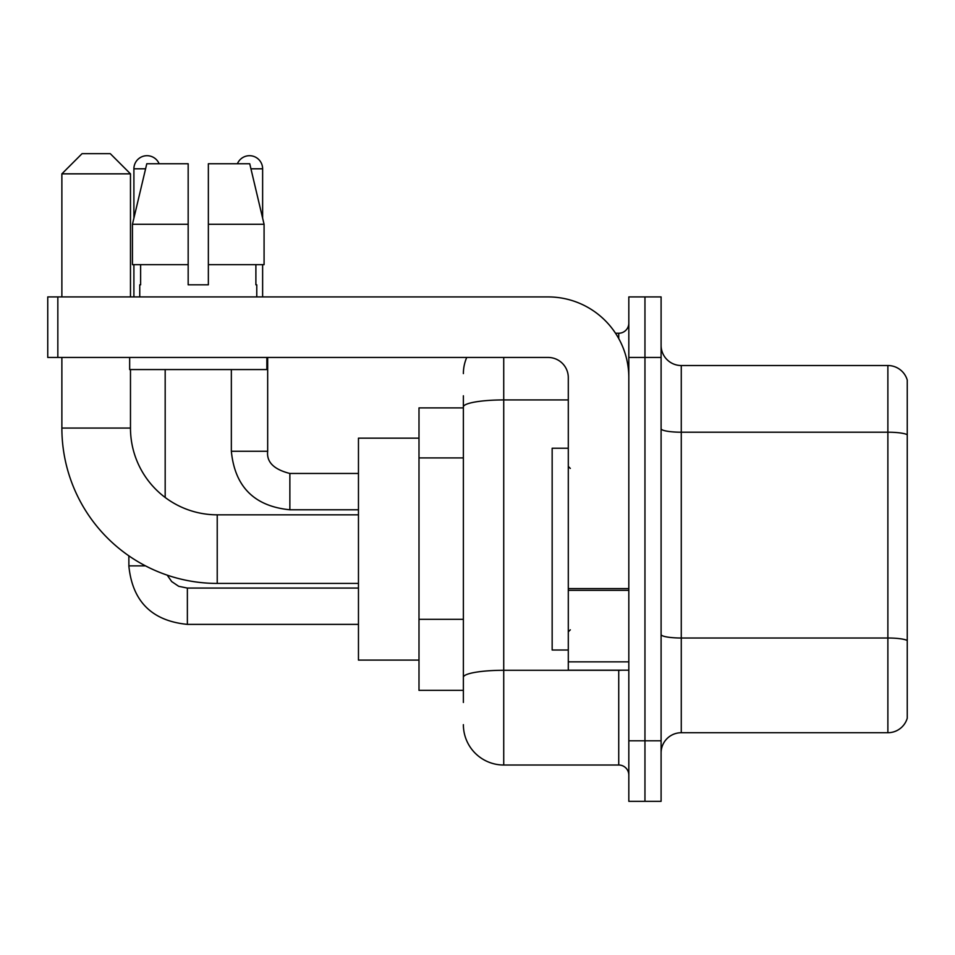 <?xml version="1.0" encoding="UTF-8"?>
<svg xmlns="http://www.w3.org/2000/svg" width="955" height="955" viewBox="0 0 955 955"><rect width="100%" height="100%" fill="white"/><g stroke="black" fill="none" stroke-linecap="round" stroke-linejoin="round"><path stroke-width="1.43" d="M463.378 407.892L418.994 407.892L418.994 690.358L463.378 690.358M463.378 702.462L463.378 395.788M628.82 740.793L628.82 801.329L644.959 801.329L644.959 740.793L644.959 801.329L661.099 801.329L661.099 740.793L644.959 740.793L644.959 357.457L644.959 740.793L628.82 740.793L628.82 357.457L644.959 357.457L644.959 296.921L644.959 357.457L661.099 357.457L661.099 740.793M661.099 357.457L661.099 296.921L628.82 296.921L628.82 357.457M503.727 357.457L503.727 765.015L618.733 765.015L618.733 670.183M615.521 333.235L618.733 333.235A10.087 10.087 0 0 0 628.82 323.148M463.378 445.806L463.378 406.937A40.349 7.007 180 0 1 503.727 399.93L568.297 399.93M628.82 775.102A10.087 10.087 0 0 0 618.733 765.015M463.378 373.596A40.349 40.349 0 0 1 466.744 357.457M503.727 765.015A40.349 40.349 0 0 1 463.378 724.654M661.099 752.898A20.174 20.174 0 0 1 681.273 732.724L887.875 732.724L887.875 365.526L681.273 365.526A20.174 20.174 0 0 1 661.099 345.352A20.174 20.174 0 0 0 681.273 365.526L681.273 732.724M907.25 380.054A20.174 20.174 0 0 0 887.875 365.526A20.174 20.174 0 0 1 907.25 380.054L907.25 718.196A20.174 20.174 0 0 1 887.875 732.724M208.357 284.817L188.171 284.817L208.357 284.817L188.171 284.817L208.357 284.817L208.357 163.759L249.744 163.759L264.081 224.294L264.081 264.642L208.357 264.642M237.401 163.759A13.119 13.119 0 0 1 262.625 168.808L262.625 218.146L264.081 224.294L208.357 224.294M188.171 224.294L188.171 264.642L132.447 264.642L132.447 224.294L146.784 163.759L188.171 163.759L188.171 224.294L132.447 224.294L133.903 218.146L133.903 168.808L145.59 168.808M358.459 583.421L217.227 583.421A155.355 155.355 0 0 1 61.872 428.067L61.872 357.457M217.227 583.421L217.227 514.829A86.762 86.762 0 0 1 130.477 428.067L130.477 369.561M82.046 153.671L110.291 153.671L130.477 173.846L61.872 173.846L82.046 153.671M130.477 296.921L130.477 173.846M61.872 296.921L61.872 173.846M418.994 438.154L358.459 438.154L358.459 660.096L418.994 660.096M133.903 168.808A13.119 13.119 0 0 1 159.127 163.759M165.179 497.471L165.179 369.561M145.494 565.873L128.889 565.873L128.853 555.846M133.903 264.642L133.903 296.921M262.625 264.642L262.625 296.921M628.82 670.183L568.297 670.183L568.297 588.59L628.82 588.59M628.82 377.631A80.709 80.709 0 0 0 548.11 296.921L57.837 296.921L57.837 357.457L548.11 357.457A20.174 20.174 0 0 1 568.297 377.631L568.297 588.59M57.837 357.457L47.75 357.457L47.75 296.921L57.837 296.921M139.752 284.817L140.624 284.817L139.752 284.817L139.752 296.921M256.776 284.817L255.892 284.817L256.776 284.817L256.776 296.921M255.892 264.642L255.892 284.817M188.171 264.642L188.171 284.817M140.624 284.817L140.624 264.642M129.665 357.457L129.665 369.561L266.863 369.561L266.863 357.457M264.081 264.642L264.081 224.294L249.744 163.759M146.784 163.759L132.447 224.294M568.297 448.241L552.157 448.241L552.157 650.009L568.297 650.009M463.378 457.911L418.994 457.911M463.378 619.317L418.994 619.317M622.242 670.183A10.087 1.755 0 0 1 618.733 670.291L503.727 670.291A40.349 7.007 180 0 0 463.378 677.298M618.733 338.559L618.733 333.235M907.25 434.74A20.174 3.498 180 0 0 887.875 432.209L681.273 432.209A20.174 3.498 0 0 1 661.099 428.711M907.25 640.53A20.174 3.498 180 0 0 887.875 638.012L681.273 638.012A20.174 3.498 -0 0 1 661.099 634.502M61.872 428.067L130.477 428.067M187.371 588.101L187.371 624.379C151.869 620.869 132.363 601.375 128.853 565.873C132.363 601.375 151.869 620.869 187.371 624.379C151.869 620.869 132.363 601.375 128.853 565.873C132.363 601.375 151.869 620.869 187.371 624.379C151.869 620.869 132.363 601.375 128.853 565.873M289.866 473.501L289.866 509.779C254.364 506.269 234.858 486.775 231.349 451.273L267.639 451.273M250.938 168.808L262.625 168.808M628.82 590.345L568.297 590.345M568.297 661.851L628.82 661.851M358.459 514.829L217.227 514.829M167.209 575.149L171.673 581.559L178.704 586.31L187.371 588.065L178.704 586.31L171.673 581.559L167.209 575.149L171.673 581.559L178.704 586.31L187.371 588.065L178.704 586.31L171.673 581.559L167.209 575.149L171.673 581.559L178.704 586.31L187.371 588.065L358.459 588.065M358.459 624.379L187.371 624.379M358.459 473.465L289.866 473.465C273.846 469.43 266.445 462.029 267.675 451.273C266.445 462.029 273.846 469.43 289.866 473.465C273.846 469.43 266.445 462.029 267.675 451.273C266.445 462.029 273.846 469.43 289.866 473.465C273.846 469.43 266.445 462.029 267.675 451.273L267.675 357.457M231.349 451.273C234.858 486.775 254.364 506.269 289.866 509.779C254.364 506.269 234.858 486.775 231.349 451.273C234.858 486.775 254.364 506.269 289.866 509.779C254.364 506.269 234.858 486.775 231.349 451.273L231.349 369.561M358.459 509.779L289.866 509.779M570.314 468.416L568.297 466.398M570.314 629.834L568.297 631.852"/></g></svg>

